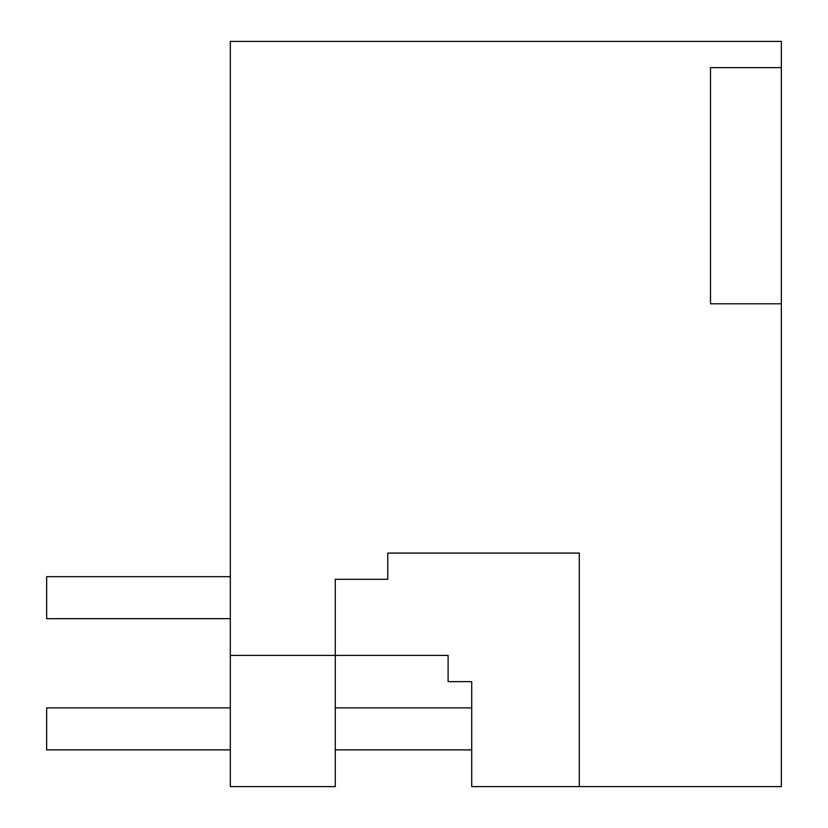 <?xml version="1.0" encoding="UTF-8"?>
<svg xmlns="http://www.w3.org/2000/svg" width="828" height="828" viewBox="0 0 828 828"><rect width="100%" height="100%" fill="white"/><g stroke="black" fill="none" stroke-linecap="round" stroke-linejoin="round"><path stroke-width="1.24" d="M230.329 655.403L230.329 786.6L335.278 786.6L335.278 655.403L448.114 655.403L448.114 681.641L471.722 681.641L471.722 786.6L579.31 786.6L579.31 553.073L387.763 553.073L387.763 579.31L335.278 579.31L335.278 655.403L230.329 655.403L230.329 41.4L781.353 41.4L781.353 67.637L710.507 67.637L710.507 303.793L781.353 303.793L781.353 786.6L579.31 786.6M781.353 67.637L781.353 303.793M230.329 618.671L46.647 618.671L46.647 576.681L230.329 576.681M471.722 749.868L335.278 749.868M230.329 749.868L46.647 749.868L46.647 707.878L230.329 707.878M471.722 707.878L335.278 707.878"/></g></svg>
